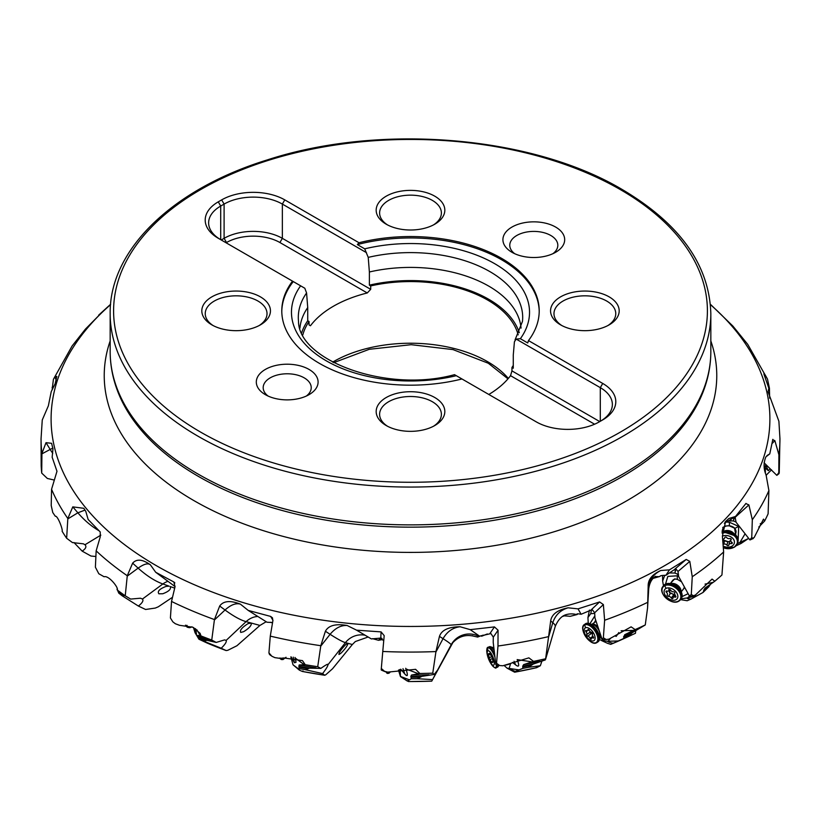 <?xml version="1.0" encoding="UTF-8"?>
<svg xmlns="http://www.w3.org/2000/svg" width="821" height="821" viewBox="0 0 821 821"><rect width="100%" height="100%" fill="white"/><g stroke="black" fill="none" stroke-linecap="round" stroke-linejoin="round"><path stroke-width="1.23" d="M771.524 469.848L766.075 475.287M748.66 538.36L740.983 543.512L736.17 545.749M681.143 598.827L687.546 597.883L691.303 594.466L693.376 595.748L695.449 594.999L712.064 579.082L714.783 581.227L704.87 588.175L703.043 592.454L691.097 599.053L687.198 600.746L680.547 599.617M635.813 630.087L635.464 633.278L628.147 636.614L632.498 632.57L645.275 624.945L647.574 607.879L648.169 586.379C647.892 579.729 652.09 574.443 660.751 570.513L669.454 569.856L686.202 559.44L689.804 561.39L692.247 576.753A369.45 213.296 0 0 0 723.64 551.969L722.408 536.123L725.579 521.509L728.894 518.513L735.524 516.46L745.991 503.396M563.668 615.986L563.175 616.335C562.128 615.75 564.458 615.75 570.154 616.335L577.245 614.498C576.321 613.708 577.604 613.636 581.104 614.262L592.208 609.603L594.671 612.753L594.948 617.905L602.121 639.477L603.363 637.773L606.093 639.497L608.843 639.19L631.113 626.854L635.146 629.594L624.74 634.684L623.344 638.666L610.732 644.362L607.458 643.295M542.024 660.751L540.362 665.728L536.657 667.678L536.257 667.063L536.657 667.678A343.527 198.333 0 0 1 514.675 672.194L513.854 671.67L514.675 672.194L514.993 671.465L509.143 668.366L510.6 663.645M540.362 665.728L528.539 667.288L529.227 666.611M432.554 679.614L417.325 678.71L421.912 676.35L434.206 674.431L437.757 669.864L431.743 681.153L452.782 642.72C458.467 636.644 465.281 634.417 473.214 636.039L477.627 637.075L478.202 635.936C476.529 634.91 477.001 634.992 479.618 636.183L490.907 633.576L493.308 637.168L493.205 642.33L495.853 664.805L496.551 663.286L499.671 665.533L502.811 665.769L528.878 657.857L533.517 661.377L523.634 664.62L522.72 666.17L522.823 668.397L514.993 671.465M381.724 670.254L385.316 671.773L381.221 669.926L381.313 668.479L384.515 671.311L387.748 672.122L415.611 669.331L419.839 673.487L411.454 675.057L410.828 676.453L411.3 678.741L407.349 681.071L400.453 676.566L400.166 669.433M407.144 680.609L408.417 681.533A343.527 198.333 0 0 0 431.743 681.153L408.54 681.553M322.581 673.589L324.747 675.252L325.783 674.759L332.546 668.756L352.353 644.516L348.032 643.336C347.488 645.737 345.097 649.062 340.848 653.311L338.981 654.491C338.765 652.726 341.084 649.36 345.939 644.382L348.032 643.336L345.425 642.627L327.918 664.805C327.887 666.098 326.111 669.023 322.581 673.589L305.453 669.72L309.496 668.161L320.826 668.397L317.717 666.714L320.806 645.696L325.403 631.257C328.503 625.448 335.748 623.519 347.139 625.489L356.581 630.179L381.098 631.893L384.187 635.649L382.771 651.474A369.45 213.296 0 0 0 435.951 651.566L439.451 636.388C441.595 630.097 448.471 626.885 460.058 626.751L470.238 629.645L494.447 626.905L498.06 630.21L497.978 646.014A369.45 213.296 0 0 0 548.602 636.614L550.675 620.933C551.661 614.344 557.469 609.972 568.122 607.807L578.046 608.864L599.576 601.947L603.373 604.564L604.615 620.266A369.45 213.296 0 0 0 647.728 602.296M271.228 655.763L269.452 654.358L268.929 652.869L271.905 656.266L274.912 657.652L279.899 658.36L283.984 657.97L302.456 660.628L305.248 664.712L299.193 664.969L298.895 666.283L299.378 670.141L302.364 671.455L302.97 670.89L302.364 671.455A343.527 198.333 0 0 0 324.747 675.252L302.539 671.496M305.453 669.72A361.024 208.431 180 0 1 299.696 668.684L299.029 669.259L299.378 670.141L293.035 664.815L290.85 656.903M221.218 648.241L226.144 650.56L227.786 650.304L236.91 645.758L259.949 625.428L251.318 623.067C251.657 625.448 249.102 628.322 243.632 631.688L240.769 632.427C239.516 630.446 241.938 627.511 248.034 623.621L251.318 623.067L246.095 621.641L226.155 640.401C226.822 641.745 225.18 644.362 221.218 648.241L203.854 641.222L206.974 640.318L216.231 642.433L211.746 640.052L214.445 619.568L219.679 606.031C223.425 600.839 230.342 600.213 240.43 604.153L248.199 610.403L270.632 616.417L272.469 617.844L272.87 620.82L270.283 636.121A369.45 213.296 0 0 0 320.806 645.696M52.113 389.924L53.416 379.302L54.894 376.818L56.834 376.429L55.14 383.746L51.23 391.627L48.357 405.841L42.261 419.983L41.05 438.773L41.173 465.64A369.45 213.296 0 0 0 41.717 473.101L41.933 453.469L46.007 442.673L51.6 443.309L52.955 448.943L52.154 457.246L56.988 471.285L51.559 489.275L51.21 505.531L52.77 512.53L55.315 516.265C57.532 515.188 63.125 529.802 62.129 531.269A369.45 213.296 0 0 0 66.645 538.268L67.835 518.503L72.792 506.875L83.783 508.302L85.764 511.329L88.155 519.488L100.234 531.977L100.254 536.801L96.149 550.85L95.39 567.198L98.807 573.746L104.113 576.763C108.731 575.059 119.086 588.216 117.198 589.95A369.45 213.296 0 0 0 125.233 595.8L127.276 575.737L132.633 563.165C136.666 558.691 142.567 559.234 150.366 564.807L155.703 572.268L173.847 581.986L175.037 586.697L171.527 601.444L170.409 617.967L172.851 621.856L175.345 623.744L179.491 625.294L192.812 627.223L200.078 633.319L200.971 635.926L197.82 635.341L198.939 639.22L206.964 642.976M171.979 597.626L158.279 606.811L155.302 608.063L145.594 609.48L138.38 606.052L122.493 595.995L122.955 595.338L125.11 595.707M95.893 556.505L90.977 556.033L82.182 551.148L73.972 542.537M432.072 680.537L431.743 681.153M206.933 642.956L226.144 650.56A343.527 198.333 0 0 1 206.892 642.946M764.064 462.757L776.81 475.349L778.79 472.701L778.903 454.783A369.45 213.296 0 0 0 779.95 438.773L778.893 421.265L768.046 391.72L768.846 388.271L764.012 374.345L765.172 374.889L767.512 379.138L747.726 344.338L732.845 326.029L710.411 304.293M767.512 379.138L769.441 388.271L769.636 398.195M778.79 472.701L779.057 473.573L777.395 474.938M776.81 475.349L779.037 473.553L779.252 472.362L779.95 438.773M735.041 516.789L736.068 522.228L749.84 539.869L751.749 537.581L752.313 519.724A369.45 213.296 0 0 0 768.897 490.558L766.106 475.082C763.52 468.976 763.438 462.921 765.86 456.907L769.77 453.89L772.848 439.327M751.749 537.581L753.237 538.566L751.41 539.274M749.84 539.869L754.171 537.509L763.499 519.108L764.638 521.017A369.45 213.296 0 0 0 768.107 513.823L768.897 490.558M691.303 594.466L692.247 576.753M652.993 578.415L659.961 576.434C659.879 575.747 661.849 575.367 665.882 575.305L675.714 568.737L678.013 571.447L678.628 576.516L689.64 596.426L693.981 595.8L691.22 596.405M714.783 581.227A369.45 213.296 0 0 0 721.936 574.998L723.64 551.969M603.363 637.773L604.615 620.266M602.121 639.477L605.005 639.651M635.146 629.594A369.45 213.296 0 0 0 645.275 624.945M496.551 663.286L497.978 646.014M495.853 664.805L497.875 665.451M533.517 661.377A369.45 213.296 0 0 0 545.626 658.77L548.602 636.614M419.839 673.487A369.45 213.296 0 0 0 432.759 673.169L435.951 651.566M381.313 668.479L382.771 651.474M305.248 664.712A369.45 213.296 0 0 0 317.717 666.714M268.929 652.869L270.283 636.121M269.873 654.758L270.509 655.302M200.971 635.926A369.45 213.296 0 0 0 211.746 640.052M174.852 582.972L174.411 582.397M745.837 503.571L748.896 504.905L752.313 519.724M772.643 439.789L774.87 440.641L778.903 454.783M764.012 374.345L763.91 373.719M98.592 315.777L85.476 329.057L72.104 345.98L53.416 379.302M150.017 564.489L150.366 564.807C148.047 562.867 143.962 563.976 138.123 568.122L127.276 576.126M764.638 521.017L758.82 527.041M522.823 668.397A361.024 208.431 180 0 0 528.539 667.288L533.209 664.086L545.267 659.94L545.626 658.77L545.267 659.94M434.206 674.431L432.759 673.169M117.198 589.95L117.259 589.078M174.524 588.062L170.183 586.533C171.373 589.057 168.9 591.469 162.743 593.768L158.884 593.809C157.15 591.377 159.531 588.914 166.027 586.41L169.064 586.143L162.866 583.967L142.444 599.032L140.453 598.211L130.642 599.073L125.233 595.8M100.829 535.138L84.974 544.754L83.414 543.83L72.453 542.578L66.645 538.268M53.724 479.936L47.351 478.458L41.717 473.101M368.167 636.993L355.339 641.54L352.353 644.516M266.189 621.733L259.949 625.428M299.942 328.113A110.691 63.905 0 0 1 307.731 307.577L307.731 320.744L309.045 321.514L309.045 324.931L310.461 325.752A108.977 62.919 180 0 1 367.264 292.964L370.702 289.341L370.702 285.924A108.977 62.919 0 0 1 487.561 300.004A108.977 62.919 180 0 1 518.195 334.865M309.045 321.514A108.977 62.919 0 0 0 302.805 334.865M594.599 424.211L510.539 375.679A108.977 62.919 180 0 1 488.813 394.47M226.093 242.79L226.524 242.534A37.756 21.798 180 0 1 279.92 242.534L367.264 292.964M510.539 375.679L511.955 370.887L599.761 421.594M513.269 365.427A108.977 62.919 180 0 1 511.955 367.469L511.955 370.887M307.731 307.577L306.582 292.974L304.817 288.243L292.522 281.141A128.712 74.311 0 0 0 281.788 310.861A128.712 74.311 0 0 0 461.977 378.974L536.226 421.84A44.621 25.759 0 0 0 599.33 421.84L602.727 419.88A44.621 25.759 0 0 0 602.727 383.448L528.478 340.582L527.729 342.952L520.37 338.704L516.183 339.083L600.295 387.645A41.194 23.778 180 0 1 612.363 404.466A41.194 23.778 180 0 1 600.346 421.255M516.183 339.083L514.418 341.782L513.269 355.062L513.269 368.239L511.955 367.469M515.024 339.976L522.474 321.391A112.19 64.777 0 0 0 368.229 257.384L369.378 271.987L369.378 285.154L370.702 285.924M368.229 257.384L364.709 248.835L357.351 244.586A128.712 74.311 0 0 1 539.212 311.559M220.654 239.65A41.194 23.778 180 0 1 208.637 222.86A41.194 23.778 180 0 1 220.705 206.05L224.102 204.08A41.194 23.778 180 0 1 282.352 204.08L366.464 252.652M221.239 239.989L224.102 238.336A41.194 23.778 180 0 1 282.352 238.336L370.702 289.341M519.283 332.679A110.691 63.905 0 0 0 369.378 285.154M307.731 320.744A110.691 63.905 0 0 0 301.718 332.679M521.058 328.113A110.691 63.905 0 0 0 369.378 271.987M306.582 292.974A112.19 64.777 0 0 0 298.526 321.391C298.321 359.906 385.86 393.516 454.516 374.663L461.977 378.974M560.599 296.853A34.328 19.817 0 0 0 560.599 324.87A34.328 19.817 0 0 0 609.141 324.87L609.141 324.87A34.328 19.817 0 0 0 609.141 296.853A34.328 19.817 0 0 0 560.599 296.853M260.401 324.87L260.401 324.87A34.328 19.817 0 0 0 260.401 296.853A34.328 19.817 0 0 0 211.859 296.853A34.328 19.817 0 0 0 211.859 324.87A34.328 19.817 0 0 0 260.401 324.87M434.771 425.545L434.771 425.545A34.328 19.817 0 0 0 434.771 397.518A34.328 19.817 0 0 0 386.229 397.518A34.328 19.817 0 0 0 386.229 425.545A34.328 19.817 0 0 0 434.771 425.545M386.229 196.178A34.328 19.817 0 0 0 386.229 224.205A34.328 19.817 0 0 0 434.771 224.205L434.771 224.205A34.328 19.817 0 0 0 434.771 196.178A34.328 19.817 0 0 0 386.229 196.178M555.643 227.068A30.89 17.836 0 0 0 511.955 227.068A30.89 17.836 0 0 0 511.955 252.283A30.89 17.836 0 0 0 511.955 252.293A30.89 17.836 0 0 0 555.643 252.283A30.89 17.836 0 0 0 555.643 227.068M309.045 369.429A30.89 17.836 0 0 0 265.357 369.429A30.89 17.836 0 0 0 265.357 394.655L265.357 394.655A30.89 17.836 0 0 0 309.045 394.655A30.89 17.836 0 0 0 309.045 369.429M292.522 281.141L218.273 238.275A44.621 25.759 0 0 1 218.273 201.843L221.67 199.883L224.102 204.08L224.102 238.336L226.524 242.534M528.478 340.582A128.712 74.311 0 0 0 539.212 310.861A128.712 74.311 0 0 0 359.023 242.749L284.774 199.883A44.621 25.759 0 0 0 221.67 199.883M561.872 325.578A30.89 17.836 180 0 1 553.98 313.663A30.89 17.836 180 0 1 563.021 301.05A30.89 17.836 180 0 1 596.693 297.181A30.89 17.836 180 0 1 615.76 313.663A30.89 17.836 180 0 1 607.858 325.578M213.142 325.578A30.89 17.836 180 0 1 205.24 313.663A30.89 17.836 180 0 1 214.291 301.05A30.89 17.836 180 0 1 247.952 297.181A30.89 17.836 180 0 1 267.02 313.663A30.89 17.836 180 0 1 259.128 325.578M387.502 426.243A30.89 17.836 180 0 1 379.61 414.338A30.89 17.836 180 0 1 388.651 401.726A30.89 17.836 180 0 1 422.322 397.857A30.89 17.836 180 0 1 441.39 414.338A30.89 17.836 180 0 1 433.498 426.243M387.502 224.903A30.89 17.836 180 0 1 379.61 212.998A30.89 17.836 180 0 1 388.651 200.386A30.89 17.836 180 0 1 422.322 196.517A30.89 17.836 180 0 1 441.39 212.998A30.89 17.836 180 0 1 433.498 224.903M514.685 253.689A24.025 13.875 180 0 1 509.769 245.284A24.025 13.875 180 0 1 524.598 232.466A24.025 13.875 180 0 1 550.788 235.473A24.025 13.875 180 0 1 557.818 245.284A24.025 13.875 180 0 1 552.902 253.689M268.098 396.061A24.025 13.875 180 0 1 263.182 387.656A24.025 13.875 180 0 1 278.011 374.838A24.025 13.875 180 0 1 304.191 377.845A24.025 13.875 180 0 1 311.231 387.656A24.025 13.875 180 0 1 306.315 396.061M359.023 242.749L357.351 244.586M293.271 281.572A128.712 74.311 0 0 0 281.788 311.559M703.966 590.751A362.153 209.088 0 0 0 708.749 586.841L703.043 592.454M122.493 595.995L122.955 595.338L124.361 595.543A362.153 209.088 180 0 1 117.701 590.422L118.747 593.121L122.175 595.789M708.749 586.841L710.483 584.275M308.686 668.315L309.496 668.161A362.153 209.088 180 0 1 298.895 666.283M206.759 640.318L206.974 640.318A362.153 209.088 180 0 1 197.892 636.634M765.377 472.691L765.295 467.939L768.333 470.659L770.272 468.883M722.182 531.095L722.593 529.391A6.866 5.09 13.4 0 1 729.51 525.861A10.293 0.954 97.5 0 0 729.5 525.84A6.866 5.09 -166.6 0 1 735.944 532.583L735.452 534.666M735.852 535.107L734.487 527.934A10.293 10.293 0 0 0 729.407 525.789M727.17 522.105L729.428 522.248L738.684 526.425L734.959 528.344L729.315 525.82L725.713 525.974L722.726 527.462M737.494 543.594L739.957 542.424L745.088 533.783M736.047 522.012L733.348 520.945L734.631 517.066M729.089 520.812L733.348 520.945M738.684 526.425L738.13 540.567M741.64 543.112L739.957 542.424L748.157 538.679M670.48 583.341L672.656 580.468A6.866 4.557 37.1 0 1 676.678 579.164M681.43 591.623L683.606 588.749A6.866 4.557 -142.9 0 0 684.252 586.687M681.553 581.802L677.417 579.38L674.688 578.897L670.603 583.187M681.871 591.038L684.704 587.497M665.513 584.08L667.832 576.404L677.212 575.808L678.618 576.352M676.032 568.368L674.903 573.027L678.474 574.608M674.903 573.027L669.197 572.945M663.481 585.773L662.639 581.052L664.753 575.275M688.121 593.686L682.077 596.6M691.097 599.053L689.938 599.053C687.29 598.673 686.489 598.283 687.546 597.883L697.183 595.769M599.535 639.395L601.844 640.698L608.012 641.283L610.496 638.43M594.722 613.461L590.74 613.656L587.939 617.546L588.236 623.221M601.814 638.543L599.946 637.568M590.094 623.457L594.886 615.812M613.082 643.233L611.737 643.007C608.392 642.084 607.15 641.509 608.012 641.283L618.151 640.965M504.094 665.472L507.06 668.14L518.79 669.864M509.02 664.281L505.715 665.102M473.214 636.039L472.424 635.68M482.953 635.115L481.609 636.234L481.342 635.618L477.627 637.075M481.609 636.234L487.325 633.956M450.903 645.285L437.88 669.546M398.483 670.141L400.453 676.555M399.93 669.526L400.104 673.61L398.719 670.028M405.831 679.88L400.617 676.483L408.827 679.614M381.231 639.805L378.522 640.288L372.539 638.656M381.355 638.163L379.189 639.251L383.469 640.041M272.387 622.882L270.437 622.277M195.029 632.632L193.479 627.572M142.444 599.032C143.747 600.562 142.392 602.901 138.38 606.052M84.974 544.754C86.78 546.56 85.846 548.695 82.182 551.148M175.078 586.584L155.703 572.268M193.838 627.767L196.476 634.13L195.716 628.937M216.231 642.433L224.574 639.898L226.155 640.401M272.459 622.544L266.948 622.215L248.199 610.403M291.147 656.913L294.441 662.773L296.053 662.26L295.026 657.467M270.591 622.39L271.577 622.41M320.826 668.397C326.183 664.63 328.544 663.43 327.918 664.805L327.22 664.497M383.725 640.78L380.77 638.091L371.369 638.923L356.581 630.179M400.761 669.238L404.732 673.918C407.76 677.274 408.16 675.611 405.923 668.93L405.707 668.263M381.242 638.225L382.042 638.44M379.189 639.251L380.061 638.081M479.618 636.183L470.238 629.645M478.735 635.731L477.196 635.249M496.387 665.031L498.942 665.523M512.448 662.403L515.588 664.836C519.088 667.596 519.611 665.852 517.168 659.591M515.239 671.332L513.843 670.86M581.104 614.262L578.046 608.864M578.158 613.831L576.917 614.057M602.645 639.6L604.123 639.764M615.268 635.977L616.161 636.419L618.839 632.539M595.707 620.173L594.332 622.616M665.882 575.305L669.454 569.856M690.102 596.467L692.021 596.128M724.348 523.346L735.524 516.46M750.178 539.838L750.866 539.654M734.066 517.456L733.543 520.032M766.927 455.583L769.77 453.89M765.87 464.532L765.357 464.019M765.295 467.939L764.053 465.322M722.162 531.526A10.981 8.148 13.4 0 1 736.817 536.39A10.981 8.148 13.4 0 1 737.966 541.87L737.74 542.825A10.981 8.148 -166.6 0 0 733.512 534.327A10.981 8.148 -166.6 0 0 722.141 532.408M722.408 536.144A7.728 5.726 13.4 0 1 732.722 538.309A7.728 5.726 13.4 0 1 731.993 546.129A7.728 5.726 -166.6 0 1 723.445 546.201M723.291 544.159A1.006 0.739 -166.6 0 0 723.824 544.128A2.381 1.765 -166.6 0 1 726.975 545.195A1.006 0.739 -166.6 0 0 728.843 545.062A2.381 1.765 -166.6 0 1 728.874 544.826A2.381 1.765 -166.6 0 1 731.254 543.605A1.006 0.739 -166.6 0 0 731.819 542.271A2.381 1.765 -166.6 0 1 730.762 540.351A2.381 1.765 -166.6 0 1 731.08 539.756A1.006 0.739 -166.6 0 0 729.777 538.555A2.381 1.765 -166.6 0 1 726.616 537.488A1.006 0.739 -166.6 0 0 724.758 537.622A2.381 1.765 -166.6 0 1 724.717 537.858A2.381 1.765 -166.6 0 1 722.788 539.11M723.352 539.448L723.424 540.557L727.806 541.716L729.551 541.511L730.895 539.766M723.824 544.128L724.553 540.464L727.991 541.624M723.455 539.459L723.506 540.423L724.553 540.464M726.975 545.195L727.806 541.716L729.674 541.583L730.854 539.972M678.639 601.218A10.981 7.286 -142.9 0 0 680.465 599.73L678.505 601.331C671.198 605.693 657.395 592.536 662.937 586.481L663.594 585.609A10.981 7.286 -142.9 0 1 665.421 584.121A10.981 7.286 37.1 0 1 666.95 583.598A10.981 7.286 37.1 0 1 676.75 586.43A10.981 7.286 37.1 0 1 682.138 595.092A10.981 7.286 37.1 0 1 681.112 598.868L680.465 599.73A10.981 7.286 -142.9 0 0 677.428 588.421A10.981 7.286 -142.9 0 0 664.764 584.993A10.981 7.286 -142.9 0 0 662.937 586.481A10.981 7.286 -142.9 0 0 662.085 591.418M666.088 588.38A7.728 5.121 37.1 0 1 675.827 591.664A7.728 5.121 37.1 0 1 675.837 599.792A7.728 5.121 -142.9 0 1 666.098 596.498A7.728 5.121 -142.9 0 1 666.088 588.38A27.462 19.509 -116.4 0 1 664.743 585.681A10.56 6.999 -142.9 0 0 664.753 596.785A10.56 6.999 -142.9 0 0 678.084 601.29A10.56 6.999 -142.9 0 0 678.074 590.186A10.56 6.999 -142.9 0 0 664.743 585.681M667.186 594.938A1.006 0.667 -142.9 0 0 668.407 596.364A2.381 1.58 -142.9 0 1 671.291 597.986A1.006 0.667 -142.9 0 0 672.953 598.17A2.381 1.58 -142.9 0 1 673.179 597.462A2.381 1.58 -142.9 0 1 675.067 597.124A1.006 0.667 -142.9 0 0 675.509 595.892A2.381 1.58 -142.9 0 1 674.677 593.296A2.381 1.58 -142.9 0 1 674.739 593.224A1.006 0.667 -142.9 0 0 673.518 591.797A2.381 1.58 -142.9 0 1 670.634 590.186A1.006 0.667 -142.9 0 0 668.961 589.991A2.381 1.58 -142.9 0 1 668.746 590.699A2.381 1.58 -142.9 0 1 666.857 591.038A1.006 0.667 -142.9 0 0 666.416 592.28A2.381 1.58 -142.9 0 1 667.237 594.876A2.381 1.58 -142.9 0 1 667.186 594.938M668.828 589.088L669.618 592.865L675.314 594.907M668.407 596.364L670.778 592.988L673.908 594.743M669.608 591.736L669.741 592.752L670.778 592.988M669.885 589.56L669.751 591.777M671.291 597.986L673.702 594.794L674.554 595.646M596.58 642.761A10.981 5.644 -124.9 0 0 597.072 642.484L596.498 642.802C590.176 646.486 578.005 627.932 584.49 624.473L585.506 623.755A10.981 5.644 -124.9 0 1 585.999 623.478A10.981 5.644 55.1 0 1 587.436 623.201A10.981 5.644 55.1 0 1 596.426 629.533A10.981 5.644 55.1 0 1 599.289 640.154A10.981 5.644 55.1 0 1 598.088 641.765L597.072 642.484A10.981 5.644 -124.9 0 0 595.718 630.692A10.981 5.644 -124.9 0 0 584.983 624.196A10.981 5.644 -124.9 0 0 584.49 624.473A10.981 5.644 -124.9 0 0 583.095 626.813M585.547 627.757A7.728 3.972 55.1 0 1 593.306 632.652A7.728 3.972 55.1 0 1 593.706 640.801A7.728 3.972 -124.9 0 1 585.958 635.916A7.728 3.972 -124.9 0 1 585.547 627.757A27.462 23.44 -114 0 1 584.757 624.863A10.56 5.429 -124.9 0 0 585.311 636.018A10.56 5.429 -124.9 0 0 595.913 642.71A10.56 5.429 -124.9 0 0 595.358 631.554A10.56 5.429 -124.9 0 0 584.757 624.863M586.728 634.52A1.006 0.513 -124.9 0 0 587.754 636.162A2.381 1.221 -124.9 0 1 590.073 638.245A1.006 0.513 -124.9 0 0 591.387 638.717A2.381 1.221 -124.9 0 1 591.715 637.835A2.381 1.221 -124.9 0 1 592.978 638.009A1.006 0.513 -124.9 0 0 593.265 636.839A2.381 1.221 -124.9 0 1 592.526 634.038A1.006 0.513 -124.9 0 0 591.51 632.406A2.381 1.221 -124.9 0 1 589.18 630.312A1.006 0.513 -124.9 0 0 587.877 629.851A2.381 1.221 -124.9 0 1 587.549 630.723A2.381 1.221 -124.9 0 1 586.286 630.559A1.006 0.513 -124.9 0 0 585.999 631.729A2.381 1.221 -124.9 0 1 586.728 634.52L590.432 631.934M590.484 631.903L590.443 633.012L592.588 633.617M587.754 636.162L591.52 633.34L592.526 633.381M590.658 631.965L590.586 632.929L591.52 633.34M489.408 646.743A10.981 3.387 68.7 0 1 489.501 646.702A10.981 3.387 68.7 0 1 490.147 646.65A10.981 3.387 68.7 0 1 494.191 650.673M498.48 665.554A10.981 3.387 68.7 0 1 498.008 666.765A10.981 3.387 68.7 0 1 497.598 667.114A10.981 3.387 -111.3 0 1 497.495 667.165L496.212 667.668A10.981 3.387 -111.3 0 0 496.315 667.617A10.981 3.387 -111.3 0 0 497.28 665.328M487.879 650.837A7.728 2.381 68.7 0 1 492.887 656.892A7.728 2.381 68.7 0 1 493.647 665.164A7.728 2.381 -111.3 0 1 488.639 659.099A7.728 2.381 -111.3 0 1 487.879 650.837A27.462 26.108 62.6 0 1 487.715 647.861A10.56 3.253 -111.3 0 0 486.884 652.387A27.462 27.462 0 0 0 491.707 664.753A10.56 3.253 -111.3 0 0 495.597 667.442A10.56 3.253 -111.3 0 0 496.541 665.092M489.018 657.816L489.747 659.612A2.381 0.729 -111.3 0 1 491.286 662.054L492.107 662.711A2.381 0.729 -111.3 0 1 492.333 661.829A2.381 0.729 -111.3 0 1 493.021 662.239L493.123 661.1A2.381 0.729 -111.3 0 1 492.508 658.175L491.779 656.39A2.381 0.729 -111.3 0 1 490.24 653.937L489.419 653.28A2.381 0.729 -111.3 0 1 489.193 654.173A2.381 0.729 -111.3 0 1 488.505 653.762L488.403 654.901A2.381 0.729 -111.3 0 1 489.018 657.816L492.056 656.636M389.123 672.071A10.981 0.729 79.9 0 1 389.072 673.117A10.981 0.729 -100.1 0 1 389.031 673.179A10.981 0.729 -100.1 0 1 389 673.189L387.574 673.446A10.981 0.729 -100.1 0 0 387.645 673.374A10.981 0.729 -100.1 0 0 387.686 672.132M281.993 658.442A10.981 2.063 90.3 0 0 282.64 659.468A10.981 2.063 -89.7 0 0 282.896 659.561L281.47 659.55A10.981 2.063 -89.7 0 1 281.213 659.458A10.981 2.063 -89.7 0 1 280.566 658.432M286.026 657.262L283.112 659.489A10.981 2.063 -89.7 0 1 282.896 659.561M186.962 625.325A10.981 4.71 101.2 0 0 188.717 627.501A10.981 4.71 -78.8 0 0 189.158 627.634L187.876 627.388A10.981 4.71 -78.8 0 1 187.434 627.244A10.981 4.71 -78.8 0 1 185.731 625.212M191.929 626.813L190.472 627.49A10.981 4.71 -78.8 0 1 189.158 627.634M628.188 636.593A361.024 208.431 180 0 1 623.344 638.666M623.96 638.594L610.721 644.362A343.527 198.333 0 0 0 623.96 638.594L631.328 635.218M417.325 678.71A361.024 208.431 180 0 1 411.3 678.741M203.854 641.222A361.024 208.431 180 0 1 198.939 639.21L195.008 632.642M171.527 601.444A369.45 213.296 0 0 0 214.445 619.568M96.149 550.85A369.45 213.296 0 0 0 127.276 575.737M51.559 489.275A369.45 213.296 0 0 0 67.835 518.503M41.05 438.773A369.45 213.296 0 0 0 41.933 453.469M110.558 304.642A359.393 207.497 0 0 0 156.37 565.679A359.393 207.497 0 0 0 637.722 579.718A359.393 207.497 0 0 0 710.442 304.642M624.74 634.684A363.159 209.673 0 0 0 638.666 628.506M523.634 664.62A363.159 209.673 0 0 0 540.197 661.233M411.454 675.057A363.159 209.673 0 0 0 429.024 674.78M299.193 664.969A363.159 209.673 0 0 0 316.044 667.842M197.82 635.341A363.159 209.673 0 0 0 212.3 641.078M508.332 378.43A108.977 62.919 0 0 0 487.561 361.661A108.977 62.919 0 0 0 332.649 362.123M602.727 383.448L600.295 387.645L600.295 421.286M284.774 199.883L282.352 204.08L282.352 238.336L279.92 242.534M300.63 285.821A119.024 68.718 0 0 0 326.337 360.85A119.024 68.718 0 0 0 456.291 375.69M620.44 189.651A296.904 171.415 0 0 0 200.56 189.651A296.904 171.415 0 0 0 200.56 432.072A296.904 171.415 0 0 0 620.44 432.072A296.904 171.415 0 0 0 620.44 189.651M198.128 436.279A300.332 173.395 0 0 0 525.43 473.861A300.332 173.395 0 0 0 710.832 313.663C709.426 265.039 679.86 223.64 622.164 189.487C531.875 135.752 380.082 123.14 267.43 159.859C172.441 189.066 109.255 249.953 110.168 313.663A300.332 173.395 0 0 0 198.128 436.279M710.832 351.48C710.812 365.581 708.092 379.425 702.653 393.002A299.85 173.118 0 0 1 493.123 520.452A299.85 173.118 0 0 1 198.477 476.447A299.85 173.118 0 0 1 118.347 393.002C112.908 379.425 110.188 365.581 110.168 351.48A300.332 173.395 0 0 0 198.128 474.097A300.332 173.395 0 0 0 525.43 511.678A300.332 173.395 0 0 0 710.832 351.48L710.832 313.663M110.168 340.941A306.274 176.823 0 0 0 193.93 500.615A306.274 176.823 180 0 0 554.986 531.495A306.274 176.823 180 0 0 710.832 340.941M520.37 338.704A119.024 68.718 0 0 0 494.663 263.674A119.024 68.718 0 0 0 364.709 248.835M218.273 201.843L220.705 206.05L220.705 239.681M624.022 637.106A362.153 209.088 0 0 0 630.661 634.243M523.182 666.939A362.153 209.088 0 0 0 531.033 665.4M411.3 677.315A362.153 209.088 0 0 0 419.603 677.253M299.357 667.227A362.153 209.088 0 0 0 307.28 668.643M198.282 637.66A362.153 209.088 0 0 0 205.055 640.421M117.988 591.5A362.153 209.088 0 0 0 122.955 595.338M710.052 584.88A362.153 209.088 180 0 1 703.679 590.114M632.498 632.57A362.153 209.088 180 0 1 623.632 636.419M533.209 664.086A362.153 209.088 180 0 1 522.72 666.17M421.912 676.35A362.153 209.088 180 0 1 410.828 676.453M729.428 522.248L729.315 525.82M677.212 575.808L677.417 579.38M690.523 599.34L689.938 599.053M659.027 576.701A20.597 17.816 74.1 0 0 654.789 576.794M612.651 643.428L611.737 643.007M576.732 614.631A20.597 19.807 75.5 0 0 566.675 614.508L566.675 614.508C561.903 615.637 558.085 619.639 555.212 626.526L555.212 626.526A65.218 9.431 -163.6 0 0 552.8 622.687L548.602 636.993M478.161 636.018A20.597 20.566 27 0 0 451.119 644.865A65.218 3.11 -151.9 0 0 443.042 638.676L435.951 651.956M450.442 646.178L450.862 645.357M365.191 635.259A20.597 20.032 -74.8 0 0 345.425 642.627A65.218 6.065 -141.7 0 1 330.104 634.305L320.806 646.076M257.825 616.479A20.597 18.247 -74.7 0 0 246.095 621.641A65.218 17.2 -133.2 0 1 225.036 609.993L214.445 619.947M167.987 581.34A20.597 15.383 -70.6 0 0 162.866 583.967A65.218 29.187 -126.4 0 1 138.123 568.122L132.633 563.165M53.919 386.363L52.103 387.379M56.351 380.595L54.894 376.818M52.739 453.325A65.218 51.118 -118.2 0 1 50.184 449.436L41.933 453.849M52.913 448.061L50.184 449.436L46.007 442.673M99.084 530.787A65.218 40.876 -121.2 0 1 77.872 512.807L67.835 518.893M85.066 510.067L77.872 512.807L72.792 506.875M196.824 629.758L200.447 635.834M195.501 632.498L195.162 628.568M240.43 604.153C235.966 602.83 230.834 604.779 225.036 609.993L219.679 606.031M272.962 620.307L270.632 616.417M295.129 657.96L304.283 664.753M293.066 664.836L298.967 669.218M294.441 662.773L293.241 657.139M347.139 625.489C340.972 625.14 335.296 628.086 330.104 634.305L325.403 631.257M380.77 638.091L381.098 631.893M405.923 668.93L418.525 673.733M404.732 673.918L402.998 668.663M398.934 670.87L399.427 669.72M460.058 626.751C452.782 627.634 447.106 631.606 443.042 638.676L439.451 636.388M489.911 633.545L494.447 626.905M493.308 637.168L498.06 630.21M517.363 659.622L531.977 661.89M515.588 664.836L514.049 661.285M568.122 607.807C560.456 610.054 555.345 615.021 552.8 622.687L550.675 620.933M591.284 609.757L599.576 601.947M594.671 612.753L603.373 604.564M621.117 630.764L633.535 630.384M616.161 636.419L615.75 635.618M591.551 609.675L590.74 613.656M600.007 637.096L600.49 635.064M655.548 576.301L655.548 576.301C651.843 578.692 649.565 582.838 648.723 588.749L648.723 588.749A65.218 12.274 -176.6 0 0 648.621 587.898L647.728 602.676M660.751 570.513C653.444 574.136 649.401 579.924 648.621 587.898L648.169 586.379M674.954 569.045L686.202 559.44M678.013 571.447L689.804 561.39M705.054 584.111L713.264 582.305M678.228 572.894L677.612 574.618M675.149 568.922L675.201 571.765M728.894 518.513L725.333 521.828M735.164 517.302L748.896 504.905M760.225 523.788L763.356 522.351M731.008 519.519L730.793 521.089M730.054 520.155L729.941 520.976M771.914 443.72L774.87 440.641M768.333 470.659L765.695 464.963L765.285 467.878M765.172 374.889L764.536 375.71M724.974 530.807A6.866 5.09 13.4 0 1 733.174 532.767M734.446 547.084A10.981 8.148 -166.6 0 0 737.74 542.825L734.333 547.238L723.537 547.894M723.537 547.823A10.56 7.83 -166.6 0 0 734.066 547.227A10.56 7.83 -166.6 0 0 735.483 537.006A10.56 7.83 -166.6 0 0 722.152 533.147M731.203 539.223L731.08 539.756M731.603 542.137L731.254 543.605M671.691 583.485A6.866 4.557 37.1 0 1 680.968 590.494M667.268 591.141L666.416 592.28M675.775 596.179L675.067 597.124M592.352 624.134A6.866 3.53 55.1 0 1 598.078 627.295M600.459 634.448A6.866 3.53 55.1 0 1 600.089 635.208M587.436 623.201L594.055 624.966A7.635 3.92 55.1 0 1 599.905 633.33L599.289 640.154M592.875 636.296L590.073 638.245M587.282 630.836L585.999 631.729M588.411 629.481L587.877 629.851M593.624 637.548L592.978 638.009M494.632 654.46A10.981 3.387 -111.3 0 0 488.218 647.205A10.981 3.387 -111.3 0 0 488.115 647.246M494.95 657.18A10.56 3.253 -111.3 0 0 487.715 647.861M492.436 658.565L489.747 659.612M493.216 661.305L491.286 662.054M490.311 654.152L488.403 654.901M386.127 671.999A27.462 27.462 0 0 0 386.742 673.025A10.56 0.708 -100.1 0 0 386.937 673.076A10.56 0.708 -100.1 0 0 386.999 672.112M280.597 659.037A10.56 1.981 -89.7 0 1 280.125 658.391M186.316 626.279A10.56 4.526 -78.8 0 1 185.536 625.202M536.575 667.709L514.695 672.204M98.674 315.141L110.589 304.293M507.983 378.84L488.269 363.231L452.997 349.592L411.188 344.687L369.276 349.294L333.695 362.677M110.168 351.48L110.168 313.663M766.793 474.702L766.157 475.246M601.844 640.698L607.581 643.356M507.05 668.15L514.675 672.204M117.075 588.955L117.075 589.488M298.998 669.238L293.035 664.815M555.212 626.526L545.575 659.366M589.457 610.085L587.939 617.546M648.723 588.749L647.615 607.078M662.537 575.439L662.639 581.052M725.949 521.13L725.035 522.197M722.162 531.454L736.817 536.39M723.64 538.956L723.044 541.46M731.09 538.976L730.762 540.351M729.725 541.255L728.874 544.826M666.95 583.598C676.966 583.29 674.564 584.932 677.274 585.876C678.854 588.175 679.788 585.558 682.138 595.092M669.649 589.509L668.746 590.699M674.883 595.215L673.179 597.462M600.623 634.972L600.1 635.341M596.108 621.384L592.228 624.083M588.852 629.81L587.549 630.723M593.224 636.788L591.715 637.835M490.147 646.65L493.862 647.851M498.008 666.765L498.809 665.605M489.501 646.702L488.054 647.276C487.038 647.266 486.648 648.97 486.884 652.387M496.212 667.668C495.956 668.766 494.458 667.801 491.707 664.753M490.188 653.783L489.193 654.173M493.277 661.459L492.333 661.829M390.262 672.019L389.031 673.179M387.574 673.446L386.742 673.025M281.47 659.55L279.94 657.949M187.876 627.388L185.484 625.202"/></g></svg>
